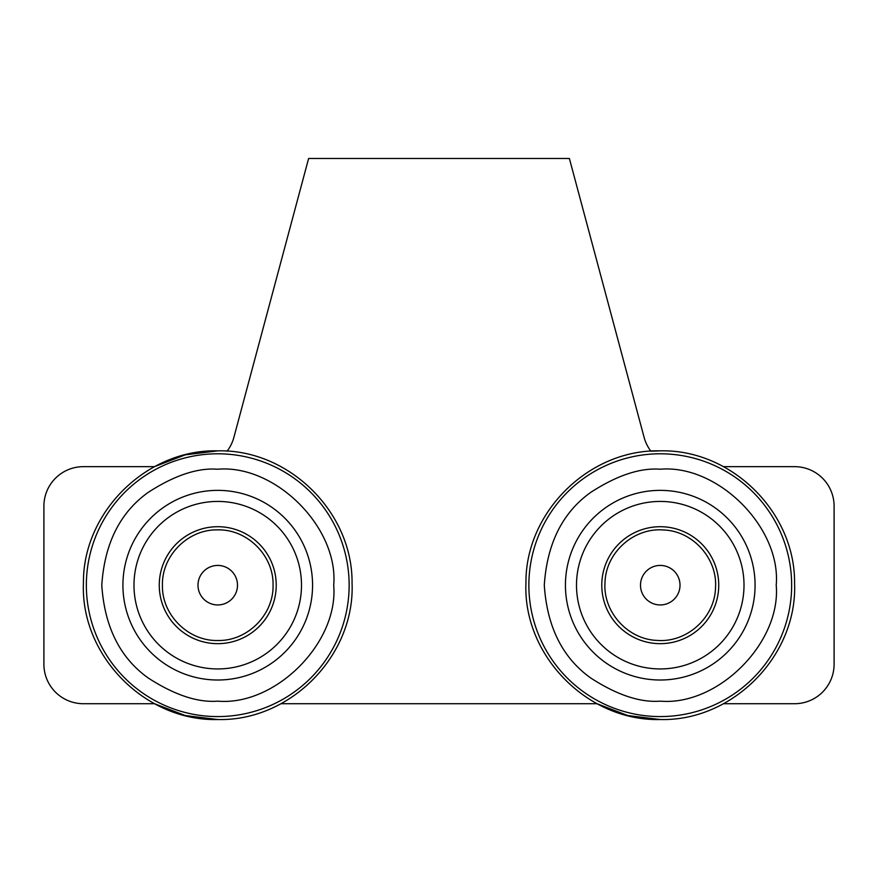 <?xml version="1.0" encoding="UTF-8"?>
<svg xmlns="http://www.w3.org/2000/svg" width="878" height="878" viewBox="0 0 878 878"><rect width="100%" height="100%" fill="white"/><g stroke="black" fill="none" stroke-linecap="round" stroke-linejoin="round"><path stroke-width="1.32" d="M659.224 604.92A19.755 19.755 0 0 1 640.523 584.155A19.755 19.755 0 0 1 661.288 565.454A19.755 19.755 0 0 1 679.989 586.219A19.755 19.755 0 0 1 659.224 604.92M657.359 640.424C627.814 639.645 602.725 611.757 605.019 582.323C605.809 552.745 633.62 527.667 663.131 529.95C692.643 530.707 717.787 558.562 715.493 588.03C714.703 617.585 686.98 642.707 657.359 640.424M217.744 604.942A19.755 19.755 0 0 1 197.989 585.187A19.755 19.755 0 0 1 217.744 565.432A19.755 19.755 0 0 1 237.499 585.187A19.755 19.755 0 0 1 217.744 604.942M217.744 640.501C188.199 641.269 161.673 614.732 162.43 585.22C161.673 555.631 188.133 529.138 217.722 529.873C247.245 529.094 273.804 555.587 273.058 585.132C273.815 614.688 247.442 641.225 217.744 640.501M217.744 701.149C275.363 706.142 338.699 642.806 333.706 585.187C338.699 527.568 275.363 464.232 217.744 469.225C197.594 467.678 174.393 475.415 148.162 492.415C120.023 512.554 104.559 543.482 101.782 585.187C104.559 626.892 120.023 657.82 148.162 677.959C174.393 694.959 197.594 702.696 217.744 701.149M217.744 490.363A94.824 94.824 0 0 1 312.568 585.187A94.824 94.824 0 0 1 217.744 680.011A94.824 94.824 0 0 1 122.92 585.187A94.824 94.824 0 0 1 217.744 490.363M179.573 510.634A83.761 83.761 0 0 0 143.191 623.358A83.761 83.761 0 0 0 255.915 659.74A83.761 83.761 0 0 0 292.297 547.016A83.761 83.761 0 0 0 179.573 510.634M244.391 637.241A58.475 58.475 0 0 0 269.798 558.54A58.475 58.475 0 0 0 191.097 533.133A58.475 58.475 0 0 0 165.69 611.834A58.475 58.475 0 0 0 244.391 637.241M660.256 701.149C717.875 706.142 781.211 642.806 776.218 585.187C781.211 527.568 717.875 464.232 660.256 469.225C640.106 467.678 616.905 475.415 590.674 492.415C562.535 512.554 547.071 543.482 544.294 585.187C547.071 626.892 562.535 657.82 590.674 677.959C616.905 694.959 640.106 702.696 660.256 701.149M660.256 490.363A94.824 94.824 0 0 1 755.08 585.187A94.824 94.824 0 0 1 660.256 680.011A94.824 94.824 0 0 1 565.432 585.187A94.824 94.824 0 0 1 660.256 490.363M622.085 510.634A83.761 83.761 0 0 0 585.703 623.358A83.761 83.761 0 0 0 698.427 659.74A83.761 83.761 0 0 0 734.809 547.016A83.761 83.761 0 0 0 622.085 510.634M686.903 637.241A58.475 58.475 0 0 0 712.31 558.54A58.475 58.475 0 0 0 633.609 533.133A58.475 58.475 0 0 0 608.202 611.834A58.475 58.475 0 0 0 686.903 637.241M660.256 450.853C731.264 449.064 795.248 512.05 794.568 583.08C797.63 655.592 732.812 721.431 660.256 719.521C587.7 721.431 522.882 655.592 525.944 583.08C525.264 512.05 589.248 449.064 660.256 450.853L650.916 451.182A39.51 39.51 0 0 1 644.112 437.376L569.383 158.479L308.617 158.479L233.888 437.376A39.51 39.51 0 0 1 227.084 451.182M217.744 450.853L185.159 454.859L154.528 466.657L83.41 466.657A39.51 39.51 0 0 0 43.9 506.167L43.9 664.207A39.51 39.51 0 0 0 83.41 703.717L154.528 703.717L185.159 715.515L217.744 719.521C145.188 721.431 80.37 655.592 83.432 583.08C82.752 512.05 146.736 449.064 217.744 450.853C288.752 449.064 352.736 512.05 352.056 583.08C355.118 655.592 290.3 721.431 217.744 719.521M280.96 703.717L597.04 703.717L627.671 715.515L660.256 719.521M723.472 703.717L794.59 703.717A39.51 39.51 0 0 0 834.1 664.207L834.1 506.167A39.51 39.51 0 0 0 794.59 466.657L723.472 466.657M217.744 453.794A131.393 131.393 0 0 1 349.137 585.187A131.393 131.393 0 0 1 217.744 716.58A131.393 131.393 0 0 1 86.351 585.187A131.393 131.393 0 0 1 217.744 453.794M660.256 453.794A131.393 131.393 0 0 1 791.649 585.187A131.393 131.393 0 0 1 660.256 716.58A131.393 131.393 0 0 1 528.863 585.187A131.393 131.393 0 0 1 660.256 453.794"/></g></svg>
